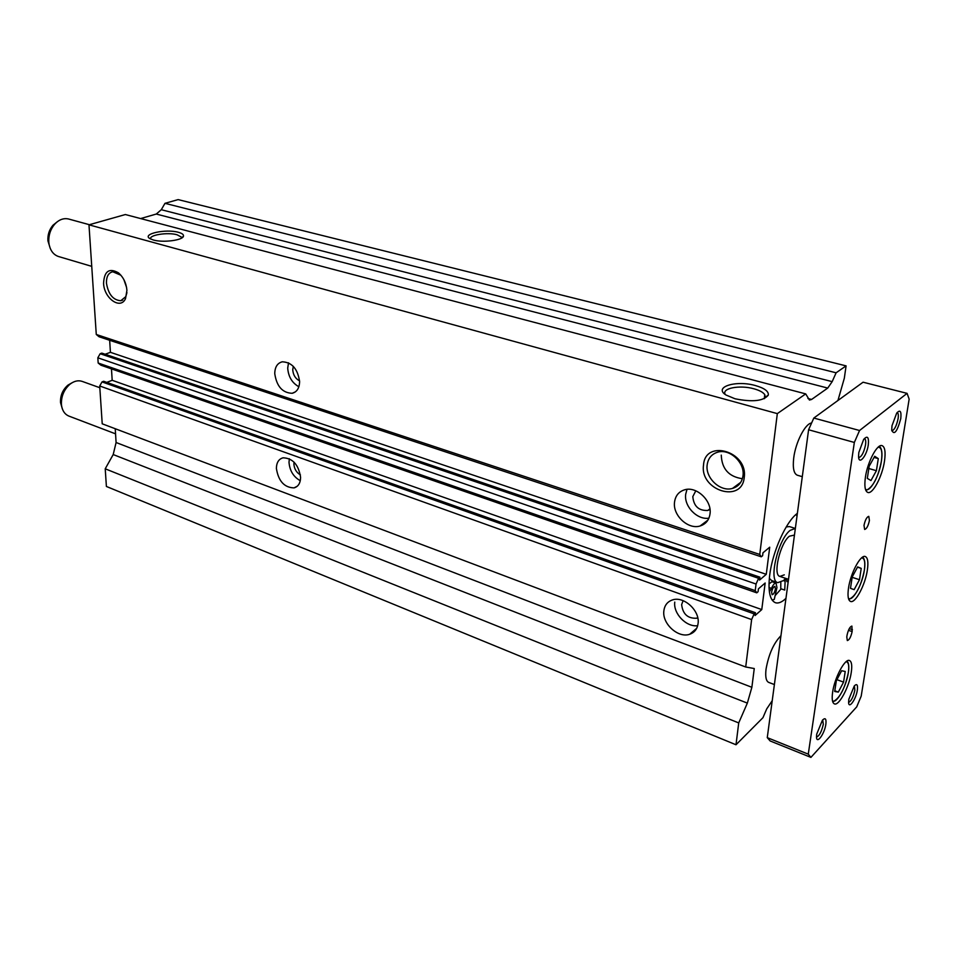 <?xml version="1.0" encoding="UTF-8"?>
<svg xmlns="http://www.w3.org/2000/svg" width="957" height="957" viewBox="0 0 957 957"><rect width="100%" height="100%" fill="white"/><g stroke="black" fill="none" stroke-linecap="round" stroke-linejoin="round"><path stroke-width="1.44" d="M780.816 582.37L780.756 588.711L784.752 590.074L785.218 578.865M796.451 514.1L797.265 514.196M795.949 514.519L797.025 515.931M775.433 588.878C774.668 592.455 773.567 594.405 772.12 594.716L771.593 592.251C772.359 588.675 773.471 586.737 774.919 586.414L775.433 588.878M788.329 580.696L786.905 581.665L786.498 578.65M769.021 587.55L771.474 588.388C773.089 584.691 774.608 582.933 776.031 583.1L776.952 587.538L774.273 599.417L772.108 600.063M771.474 588.388L769.38 591.821M768.997 583.937L771.976 581.724L776.031 583.1M783.448 580.624L784.848 581.102M784.285 574.846L779.895 576.413C772.586 575.193 780.134 543.109 789.405 536.207L794.454 535.071M781.175 588.854L775.146 595.613M785.649 578.363L783.52 580.564L777.766 582.646C768.268 581.066 778.113 539.234 790.195 530.334L795.351 528.455L789.429 526.577L786.211 526.96M777.766 582.646L771.689 580.576L769.332 578.363M708.898 518.18C697.234 520.118 683.992 506.456 685.667 494.362L686.994 489.362M710.034 513.718C709.125 520.07 705.811 524.149 700.117 525.979C688.203 529.891 672.687 515.416 674.518 502.281C675.367 495.786 678.752 491.623 684.65 489.793C696.457 486 712.02 500.571 710.034 513.718M709.998 509.471L707.773 510.464C698.73 510.847 693.741 506.241 692.796 496.623L695.799 490.809M298.871 386.736C292.112 382.967 288.392 376.771 287.71 368.146L288.512 362.799M299.601 381.628C299.409 388.135 296.933 392.023 292.172 393.291C282.459 392.92 276.657 386.365 274.755 373.637C274.886 367.033 277.386 363.098 282.255 361.806C291.969 362.26 297.747 368.864 299.601 381.628M299.577 380.85C295.438 378.697 293.165 374.988 292.734 369.737L293.297 366.34M300.283 480.701C293.476 476.873 289.708 470.748 289.002 462.291L289.349 458.726M300.594 477.364C300.45 483.153 298.261 486.658 294.038 487.891C284.325 487.615 278.439 481.132 276.394 468.475C276.489 462.602 278.702 459.049 283.021 457.805C292.734 458.152 298.584 464.671 300.594 477.364M300.402 474.875C296.455 472.579 294.289 468.978 293.895 464.061L294.062 462.147M697.677 625.699C686.396 627.337 673.154 613.616 674.769 602.097M698.084 623.497C697.33 628.952 694.543 632.529 689.722 634.24C678.298 638.522 662.017 623.725 663.859 610.913C664.553 605.326 667.412 601.678 672.4 599.955C683.717 595.792 700.081 610.662 698.084 623.497M697.761 617.839L696.792 618.222C687.832 618.701 682.784 614.155 681.647 604.597L683.119 600.673M802.301 476.682L797.348 475.222C793.808 473.727 792.599 467.997 793.712 458.032C795.566 442.301 805.268 423.413 811.596 423.018M774.392 684.554L768.686 682.389C766.043 681.109 765.169 676.671 766.055 669.075C768.71 654.253 773.675 643.128 780.948 635.699M764.416 398.638L765.253 397.227L764.775 394.667C763.124 392.298 759.511 390.336 753.925 388.793C739.641 384.69 721.099 388.327 725.322 394.523M735.036 398.77C752.477 402.287 763.566 401.067 768.315 395.097C768.77 391.341 764.476 388.159 755.408 385.551C735.849 379.893 712.881 387.166 726.148 395.085L735.036 398.77M183.469 236.14C183.78 234.609 182.105 233.341 178.457 232.324C166.004 228.639 141.457 233.939 149.914 238.616L153.311 239.98C162.965 242.887 183.026 240.291 183.469 236.14L181.471 238.149L181.292 237.037L177.057 234.764C167.69 231.989 148.502 235.051 150.692 239.035M707.151 464.958C705.237 478.033 720.454 492.209 732.512 488.405C738.481 486.551 741.974 482.352 742.991 475.808C745.06 462.733 729.808 448.462 717.858 452.135C711.673 453.989 708.096 458.271 707.151 464.958M721.267 455.125C721.829 468.894 728.863 476.753 742.381 478.715M703.515 465.114C699.687 490.463 741.926 503.825 744.235 477.447C748.183 451.297 705.034 438.796 703.515 465.114M120.905 275.233L112.759 271.752C108.404 272.817 106.311 276.633 106.466 283.188C108.344 294.301 113.117 300.139 120.785 300.725L125.81 296.634L126.934 292.591M123.86 279.6L126.563 287.399M103.571 283.26C104.002 298.428 120.63 310.164 125.546 298.548L126.922 290.33C126.24 283.021 123.405 277.195 118.441 272.841C109.206 267.649 104.253 271.118 103.571 283.26M785.96 598.364C781.905 602.216 778.364 603.664 775.349 602.695C769.811 600.195 767.921 591.043 769.679 575.253C772.443 551.734 786.164 521.254 797.372 513.359M140.619 218.567L156.278 214.045L161.29 209.715L832.171 381.64L836.107 372.799L846.084 365.873L844.325 378.218L837.937 400.493M832.171 381.64L827.733 388.075L811.584 399.464L809.431 400.05L805.71 393.901L777.323 413.615L759.75 554.45L761.282 556.807L762.609 555.706L762.968 552.799L769.727 547.189L766.27 574.32L759.535 580.086L759.906 577.167L758.59 578.291L756.054 584.021L755.229 590.636L756.772 592.838L758.076 591.701L758.446 588.818L765.157 583.004L761.772 609.573L755.085 615.518L755.444 612.719L754.128 613.88L751.628 619.574L745.706 666.993L754.26 668.536L751.867 687.293L747.345 703.108L738.72 722.918L736.005 744.761L762.944 717.69L766.724 708.898L772.215 700.715M736.005 744.761L106.394 486.467L105.222 468.798L113.201 454.551L747.345 703.108M115.235 428.724L116.096 442.517L113.201 454.551M745.706 666.993L102.22 423.807L99.707 385.982L102.028 381.915L103.655 381.281L755.444 612.719M106.753 382.381L112.184 380.3L111.467 368.876M756.772 592.838L100.928 365.215L98.176 363.026L97.829 357.798L100.162 353.719L101.825 353.109L759.906 577.167M105.15 354.246L110.426 352.32L109.66 340.285M761.282 556.807L99.049 336.756L96.274 334.472L88.977 224.823L125.355 214.535L805.71 393.901M161.29 209.715L164.975 203.327L178.134 199.606L846.084 365.873M164.975 203.327L836.107 372.799M88.977 224.823L777.323 413.615M96.274 334.472L759.75 554.45M701.577 524.879L702.354 525.13M110.426 352.32L766.27 574.32M100.162 353.719L758.59 578.291M97.829 357.798L756.054 584.021M98.176 363.026L755.229 590.636M112.184 380.3L761.772 609.573M102.028 381.915L754.128 613.88M99.707 385.982L751.628 619.574M105.222 468.798L738.72 722.918M891.792 430.806C894.388 430.064 896.494 426.044 898.085 418.747C898.599 415.111 898.3 413.017 897.176 412.491M891.996 425.721L891.721 430.028C894.113 435.65 897.128 431.858 900.764 418.652C901.53 411.151 900.166 409.309 896.685 413.125L891.996 425.721M816.524 737.057C819.348 735.969 821.596 731.734 823.295 724.341L822.709 719.879M816.716 734.115L816.512 736.627C816.333 745.072 824.587 734.019 825.867 724.186C826.441 718.695 825.293 717.367 822.422 720.202L816.716 734.115M848.608 702.354C851.192 701.17 853.273 697.115 854.852 690.224L854.41 685.798M848.823 699.304L848.596 702.163C848.572 709.783 856.037 699.388 857.34 690.081C857.962 684.722 856.946 683.334 854.29 685.942L848.823 699.304M858.668 457.542L858.728 457.566C861.587 456.872 863.848 452.661 865.511 444.933C866.013 441.225 865.654 439.096 864.434 438.569L864.362 438.545M858.824 452.482L858.561 456.357C858.668 465.76 866.827 455.999 868.298 444.826C869.004 437.002 867.437 435.232 863.621 439.502L858.824 452.482M869.423 520.488C868.214 525.943 866.611 528.934 864.638 529.46L864.004 525.345C865.224 519.878 866.815 516.888 868.789 516.349L869.423 520.488M851.252 672.496C849.218 686.911 838.894 706.254 834.372 703.874C832.279 702.833 831.693 698.921 832.638 692.15C834.624 677.592 845.103 658.105 849.529 660.533C851.682 661.598 852.256 665.593 851.252 672.496M884.483 461.154C882.294 476.407 872.736 494.47 867.82 492.448C865.008 491.204 864.207 486.132 865.415 477.22C867.544 461.836 877.246 443.593 882.079 445.639C884.962 446.931 885.763 452.111 884.483 461.154M867.353 570.133C865.236 584.978 855.271 603.676 850.546 601.451C848.117 600.326 847.435 595.876 848.5 588.124C850.558 573.147 860.666 554.27 865.307 556.531C867.808 557.704 868.478 562.238 867.353 570.133M91.74 266.357L58.568 256.536C53.616 254.861 50.47 250.842 49.106 244.49L48.807 242.193C48.46 235.398 50.362 229.465 54.537 224.369C58.879 219.631 63.605 217.849 68.689 219.033L89.384 224.704M115.558 433.844L68.88 416.08C64.98 414.465 62.564 411.079 61.607 405.935L61.415 404.333C61.176 396.27 63.999 389.595 69.885 384.283C74.048 381.042 78.127 380.073 82.135 381.376L99.827 387.729M874.064 457.434L878.287 458.618L876.409 470.688L870.954 480.546L867.317 478.38L869.183 466.203L874.698 456.286L878.287 458.618M868.824 468.523L876.409 470.688M857.496 567.178L861.228 568.398L859.47 579.727L854.134 589.656L850.486 588.316L852.232 576.904L857.639 566.903L861.228 568.398M852.173 577.322L859.47 579.727M841.634 670.725L845.222 671.467L843.56 682.114L838.332 692.102L834.695 691.492L836.334 680.774L841.634 670.725M834.803 690.787L838.332 692.102M836.92 679.661L843.56 682.114M846.789 636.991L847.077 635.077C848.321 629.646 849.936 626.644 851.897 626.081L852.137 631.596C850.893 637.015 849.29 640.018 847.328 640.58L846.789 636.991M770.122 740.945L767.263 737.644L808.593 429.765L813.809 418.053L863.07 382.202L907.08 393.363L909.15 399.117L861.192 696.146L856.718 706.864L810.914 757.394L770.122 740.945M810.914 757.394L808.27 754.152L854.338 442.445L859.553 430.506L813.809 418.053M859.553 430.506L907.08 393.363M854.338 442.445L808.593 429.765M808.27 754.152L767.263 737.644M156.278 214.045L827.733 388.075M807.899 398.483L811.584 399.464M116.096 442.517L751.867 687.293M846.036 661.742C848.548 661.993 849.314 665.629 848.321 672.663C846.407 686.552 836.095 704.842 832.434 700.644M878.095 447.242C881.541 447.182 882.641 451.86 881.373 461.286C879.268 476.311 869.375 493.585 865.367 489.027M861.575 557.907C864.53 558.027 865.451 562.142 864.338 570.276C862.317 584.739 852.185 602.539 848.369 598.137M50.266 248.461L47.946 240.889C47.635 234.932 49.297 229.716 52.958 225.254L57.528 221.569M62.289 408.711L60.554 402.682C60.339 395.612 62.815 389.75 67.995 385.097L72.265 382.644M848.464 630.316L852.137 631.596M849.278 628.593L852.436 629.694M700.117 525.979L707.905 520.106M707.773 510.464L709.915 508.873M292.172 393.291L295.366 391.88M294.038 487.891L297.244 486.252M689.722 634.24L696.696 628.306M696.792 618.222L697.677 617.48M764.284 398.698L764.775 394.667M765.253 397.227L768.315 395.097M181.34 238.221L181.292 237.037M740.766 482.304L732.512 488.405M122.675 300.091L120.785 300.725M125.81 296.634L125.546 298.548M119.565 274.025L118.441 272.841M848.381 672.328C849.242 666.658 848.787 662.89 847.017 661.024M881.433 461.011C882.569 453.331 881.876 448.414 879.339 446.273M864.386 569.977C865.379 563.374 864.805 559.079 862.688 557.082M49.106 244.49L47.922 240.841C47.551 234.908 49.226 229.704 52.958 225.254L54.537 224.369M61.607 405.935L60.53 402.634C60.207 395.564 62.695 389.714 67.995 385.097L69.885 384.283M788.52 579.332L779.895 576.413M864.35 570.264C860.917 586.617 855.725 596.343 848.763 599.453M881.385 461.274C878.012 477.806 872.832 487.544 865.87 490.474M848.333 672.651C844.864 688.789 839.672 698.526 832.746 701.84"/></g></svg>
